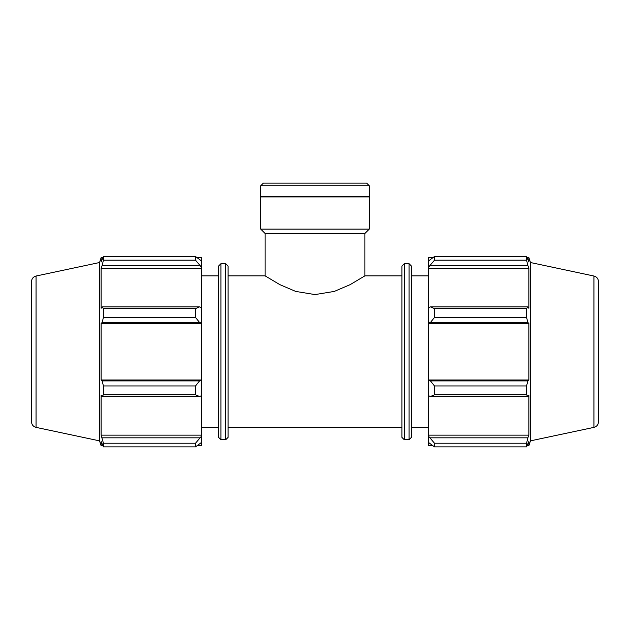 <?xml version="1.0" encoding="UTF-8"?>
<svg xmlns="http://www.w3.org/2000/svg" width="630" height="630" viewBox="0 0 630 630"><rect width="100%" height="100%" fill="white"/><g stroke="black" fill="none" stroke-linecap="round" stroke-linejoin="round"><path stroke-width="0.94" d="M228.06 275.845L265.08 275.845L279.83 284.634L295.698 291.414L315 294.588L334.302 291.414L350.17 284.634L364.92 275.845L401.94 275.845M199.576 396.538L201.6 395.601L201.6 380.292L199.576 380.898L195.528 385.946L195.528 394.774L199.576 396.538L102.115 396.538L101.131 395.136L101.131 435.133L103.43 443.213L103.43 446.867L101.131 441.409L101.131 445.764L102.855 445.764M201.6 395.601L201.6 436.031L195.528 443.213L195.528 446.867L201.6 442.37L201.6 436.031M201.6 442.37L201.6 445.764L197.292 445.764M197.292 257.639L201.6 257.639L201.6 261.033L195.528 256.536L103.43 256.536L195.528 256.536L195.528 260.19L201.6 267.372L201.6 261.033M201.6 267.372L201.6 307.802L199.576 306.865L195.528 308.621L195.528 317.457L199.576 322.505L201.6 323.111L201.6 307.802M201.6 323.111L201.6 380.292M195.528 394.774L103.43 394.774L102.115 396.538M195.528 446.867L103.43 446.867M195.528 260.19L103.43 260.19L102.115 265.577L199.576 265.577M36.052 276.027C33.217 276.83 31.697 278.704 31.5 281.649L31.5 421.753C31.697 424.699 33.217 426.573 36.052 427.376L36.052 276.027L99.54 262.529L101.131 257.639L101.131 261.993L103.43 256.536L103.43 260.19M201.6 323.418L101.131 323.418L102.115 322.505L199.576 322.505M195.528 317.457L103.43 317.457L102.115 322.505M199.576 380.898L102.115 380.898L103.43 385.946L103.43 394.774M102.115 380.898L101.131 379.984L101.131 323.418M199.576 306.865L102.115 306.865L103.43 308.621L103.43 317.457M102.115 306.865L101.131 308.267L101.131 268.27L102.115 265.577M99.54 262.529L99.54 440.866L101.131 445.764M103.43 443.213L195.528 443.213M199.576 437.826L102.115 437.826M103.43 385.946L195.528 385.946M103.43 308.621L195.528 308.621M220.909 263.71L218.61 266.01L218.61 437.393L220.909 439.693L220.909 263.71L225.761 263.71L225.761 439.693L228.06 437.393L228.06 266.01L225.761 263.71M201.6 435.133L101.131 435.133M201.6 379.984L101.131 379.984M201.6 268.27L101.131 268.27M201.6 275.845L218.61 275.845M430.424 396.538L434.472 394.774L434.472 385.946L430.424 380.898L428.4 380.292L428.4 395.601L430.424 396.538L527.885 396.538L526.57 394.774L434.472 394.774M428.4 380.292L428.4 323.111L430.424 322.505L434.472 317.457L434.472 308.621L430.424 306.865L428.4 307.802L428.4 323.111M428.4 307.802L428.4 267.372L434.472 260.19L434.472 256.536L428.4 261.033L428.4 267.372M428.4 261.033L428.4 257.639L432.708 257.639M432.708 445.764L428.4 445.764L428.4 442.37L434.472 446.867L434.472 443.213L428.4 436.031L428.4 442.37M428.4 436.031L428.4 395.601M428.4 379.984L528.869 379.984L527.885 380.898L430.424 380.898M434.472 385.946L526.57 385.946L527.885 380.898M428.4 435.133L528.869 435.133L527.885 437.826L430.424 437.826M434.472 443.213L526.57 443.213L527.885 437.826M593.948 276.027C596.783 276.83 598.303 278.704 598.5 281.649L598.5 421.753C598.303 424.699 596.783 426.573 593.948 427.376L593.948 276.027L530.46 262.529L528.869 257.639L528.869 261.993L526.57 256.536L434.472 256.536L526.57 256.536L526.57 260.19L434.472 260.19M430.424 265.577L527.885 265.577L528.869 268.27L528.869 308.267L527.885 306.865L430.424 306.865M434.472 308.621L526.57 308.621L527.885 306.865M530.46 262.529L530.46 440.866L528.869 445.764L528.869 441.409L526.57 446.867L434.472 446.867M527.885 265.577L526.57 260.19M526.57 308.621L526.57 317.457L434.472 317.457M430.424 322.505L527.885 322.505L526.57 317.457M527.885 322.505L528.869 323.418L528.869 379.984M526.57 385.946L526.57 394.774M527.885 396.538L528.869 395.136L528.869 435.133M526.57 443.213L526.57 446.867M428.4 323.418L528.869 323.418M428.4 268.27L528.869 268.27M411.39 437.393L411.39 266.01L409.091 263.71L409.091 439.693L411.39 437.393M409.091 439.693L404.24 439.693L404.24 263.71L409.091 263.71M404.24 263.71L401.94 266.01L401.94 437.393L404.24 439.693M411.39 275.845L428.4 275.845M260.733 185.74L369.267 185.74L366.66 183.133L263.34 183.133L260.733 185.74L260.733 196.465L369.267 196.465L369.267 185.74M265.08 275.845L265.08 233.446L364.92 233.446L369.267 229.107L369.267 196.922L260.733 196.922L260.733 229.107L369.267 229.107M265.08 233.446L260.733 229.107M261.198 196.922L260.733 196.465M228.06 427.557L401.94 427.557M220.909 439.693L225.761 439.693M101.131 257.639L102.855 257.639M36.052 427.376L99.54 440.866M201.6 427.557L218.61 427.557M527.145 445.764L528.869 445.764M527.145 257.639L528.869 257.639M593.948 427.376L530.46 440.866M411.39 427.557L428.4 427.557M364.92 275.845L364.92 233.446M368.802 196.922L369.267 196.465"/></g></svg>
